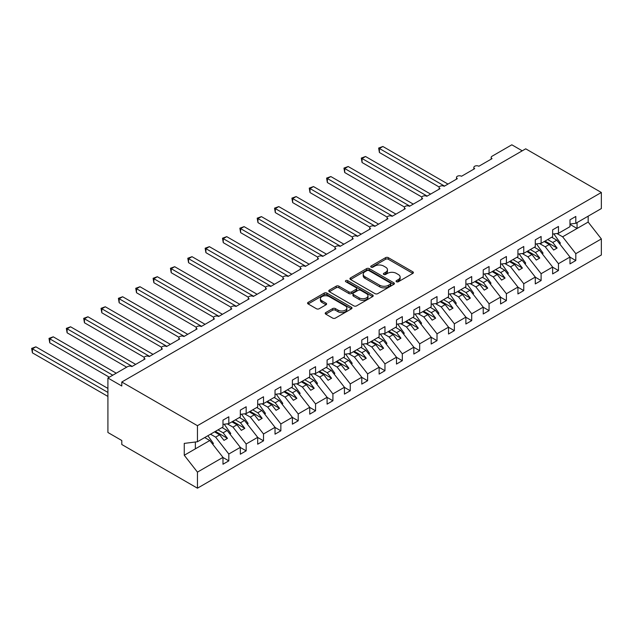<?xml version="1.0" encoding="UTF-8"?>
<svg xmlns="http://www.w3.org/2000/svg" width="633" height="633" viewBox="0 0 633 633"><rect width="100%" height="100%" fill="white"/><g stroke="black" fill="none" stroke-linecap="round" stroke-linejoin="round"><path stroke-width="0.95" d="M396.456 281.74A1.345 0.775 0 0 0 398.363 281.74L412.835 273.385A1.931 1.116 0 0 0 413.396 272.601A1.931 1.116 0 0 0 412.835 271.81L388.314 257.655A1.931 1.116 0 0 0 385.584 257.655L371.112 266.01A1.345 0.775 0 0 0 370.716 266.564A1.345 0.775 0 0 0 371.112 267.11A1.345 0.775 0 0 0 373.019 267.11L374.894 266.034A6.164 3.561 0 0 1 383.614 266.034L385.655 267.213A6.164 3.561 0 0 1 387.459 269.729A6.164 3.561 0 0 1 385.655 272.245L383.78 273.329A1.345 0.775 0 0 0 383.384 273.875A1.345 0.775 0 0 0 383.78 274.429A1.345 0.775 0 0 0 385.687 274.429L387.562 273.345A6.164 3.561 0 0 1 396.282 273.345L398.323 274.524A6.164 3.561 0 0 1 400.135 277.048A6.164 3.561 0 0 1 398.323 279.564L396.456 280.641A1.345 0.775 0 0 0 396.06 281.194A1.345 0.775 0 0 0 396.456 281.74L396.456 280.641M325.773 312.56A1.931 1.116 0 0 0 325.212 313.343A1.931 1.116 0 0 0 325.773 314.134L332.657 318.106A1.931 1.116 0 0 0 335.379 318.106L351.457 308.825A1.931 1.116 0 0 0 352.019 308.034A1.931 1.116 0 0 0 351.457 307.25L326.937 293.087A1.931 1.116 0 0 0 324.207 293.087L308.136 302.376A1.931 1.116 0 0 0 307.567 303.16A1.931 1.116 0 0 0 308.136 303.943L316.445 308.746A1.931 1.116 0 0 0 319.167 308.746L326.05 304.774A1.931 1.116 0 0 0 326.612 303.982A1.931 1.116 0 0 0 326.05 303.199L321.928 300.817A5.151 2.975 0 0 1 320.417 298.713A5.151 2.975 0 0 1 323.598 295.967A5.151 2.975 0 0 1 329.215 296.608L345.365 305.929A5.151 2.975 0 0 1 346.868 308.034A5.151 2.975 0 0 1 343.687 310.787A5.151 2.975 0 0 1 338.069 310.138L335.379 308.587A1.931 1.116 0 0 0 332.657 308.587L325.773 312.56L325.773 314.134M569.985 224.027L575.808 223.307L601.35 208.558L601.35 192.487L525.707 148.818L121.797 382.008L121.797 386.019L107.919 378.004L127.7 366.586A2.943 1.701 0 0 1 131.862 366.586L145.052 358.974A2.943 1.701 0 0 1 144.189 357.772A2.943 1.701 0 0 1 146.001 356.197A2.943 1.701 0 0 1 149.214 356.569L162.396 348.957A2.943 1.701 0 0 1 161.534 347.754A2.943 1.701 0 0 1 163.354 346.18A2.943 1.701 0 0 1 166.558 346.552L179.748 338.94A2.943 1.701 0 0 1 178.886 337.737A2.943 1.701 0 0 1 180.706 336.163A2.943 1.701 0 0 1 183.91 336.534L197.1 328.923A2.943 1.701 0 0 1 196.238 327.72A2.943 1.701 0 0 1 198.05 326.145A2.943 1.701 0 0 1 201.262 326.517L214.445 318.905A2.943 1.701 0 0 1 213.582 317.703A2.943 1.701 0 0 1 215.402 316.128A2.943 1.701 0 0 1 218.614 316.5L231.797 308.888A2.943 1.701 0 0 1 230.934 307.685A2.943 1.701 0 0 1 232.754 306.111A2.943 1.701 0 0 1 235.959 306.483L249.149 298.871A2.943 1.701 0 0 1 248.286 297.668A2.943 1.701 0 0 1 250.106 296.094A2.943 1.701 0 0 1 253.311 296.466L266.501 288.854A2.943 1.701 0 0 1 265.638 287.651A2.943 1.701 0 0 1 267.45 286.084A2.943 1.701 0 0 1 270.663 286.448L283.845 278.837A2.943 1.701 0 0 1 282.983 277.634A2.943 1.701 0 0 1 284.803 276.067A2.943 1.701 0 0 1 288.015 276.431L301.197 268.819A2.943 1.701 0 0 1 300.335 267.617A2.943 1.701 0 0 1 302.155 266.05A2.943 1.701 0 0 1 305.359 266.414L318.549 258.802A2.943 1.701 0 0 1 317.687 257.599A2.943 1.701 0 0 1 319.499 256.033A2.943 1.701 0 0 1 322.711 256.397L335.894 248.785A2.943 1.701 0 0 1 335.031 247.582A2.943 1.701 0 0 1 336.851 246.015A2.943 1.701 0 0 1 340.063 246.379L353.246 238.768A2.943 1.701 0 0 1 352.383 237.565A2.943 1.701 0 0 1 354.203 235.998A2.943 1.701 0 0 1 357.408 236.362L370.598 228.75A2.943 1.701 0 0 1 369.735 227.548A2.943 1.701 0 0 1 371.555 225.981A2.943 1.701 0 0 1 374.76 226.345L387.95 218.733A2.943 1.701 0 0 1 387.087 217.53A2.943 1.701 0 0 1 388.899 215.964A2.943 1.701 0 0 1 392.112 216.328L405.294 208.716A2.943 1.701 0 0 1 404.432 207.513A2.943 1.701 0 0 1 406.251 205.947A2.943 1.701 0 0 1 409.464 206.311L422.646 198.699A2.943 1.701 0 0 1 421.784 197.496A2.943 1.701 0 0 1 423.604 195.929A2.943 1.701 0 0 1 426.808 196.293L439.998 188.681A2.943 1.701 0 0 1 439.136 187.479A2.943 1.701 0 0 1 440.948 185.912A2.943 1.701 0 0 1 444.16 186.284L457.343 178.664A2.943 1.701 0 0 1 456.48 177.469A2.943 1.701 0 0 1 458.3 175.895A2.943 1.701 0 0 1 461.512 176.267L474.695 168.647A2.943 1.701 0 0 1 473.832 167.452A2.943 1.701 0 0 1 475.652 165.878A2.943 1.701 0 0 1 478.857 166.25L492.047 158.638A2.943 1.701 180 0 1 491.184 157.435A2.943 1.701 180 0 1 492.047 156.232L511.828 144.807L522.233 150.82M601.35 192.487L197.449 425.685L121.797 382.008M375.029 293.641A1.931 1.116 0 0 0 377.751 293.641L393.829 284.359A1.931 1.116 0 0 0 394.391 283.576A1.931 1.116 0 0 0 393.829 282.785L369.308 268.629A1.931 1.116 0 0 0 366.578 268.629L350.508 277.911A1.931 1.116 0 0 0 349.938 278.694A1.931 1.116 0 0 0 350.508 279.485L375.029 293.641M346.346 282.033A1.345 0.775 0 0 1 347.715 282.223L347.715 280.625L372.647 295.018A1.931 1.116 0 0 1 373.209 295.801A1.931 1.116 0 0 1 372.647 296.592L356.569 305.874A1.931 1.116 0 0 1 353.839 305.874L329.318 291.718L329.318 290.143A1.931 1.116 0 0 0 328.756 290.927A1.931 1.116 0 0 0 329.318 291.718M329.318 290.143L336.202 286.171A1.931 1.116 0 0 1 338.924 286.171L348.87 291.908A1.931 1.116 0 0 0 351.592 291.908L356.157 289.273A1.931 1.116 0 0 0 356.727 288.49A1.931 1.116 0 0 0 356.157 287.706L345.808 281.725A1.345 0.775 0 0 1 345.412 281.171A1.345 0.775 0 0 1 346.243 280.451A1.345 0.775 0 0 1 347.715 280.625M197.449 425.685L197.449 441.747L222.982 427.006L222.982 420.154L228.814 416.791L228.814 423.643L222.982 424.363M228.814 423.643L240.334 416.989L240.334 410.137L246.166 406.774L246.166 413.626L240.334 414.346M246.166 413.626L257.686 406.972L257.686 400.119L263.51 396.756L263.51 403.609L257.686 404.337M263.51 403.609L275.031 396.954L275.031 390.102L280.862 386.739L280.862 393.591L275.031 394.319M280.862 393.591L292.383 386.937L292.383 380.085L298.214 376.722L298.214 383.574L292.383 384.302M298.214 383.574L309.735 376.92L309.735 370.068L315.566 366.705L315.566 373.557L309.735 374.285M315.566 373.557L327.087 366.903L327.087 360.05L332.911 356.688L332.911 363.54L327.087 364.268M332.911 363.54L344.431 356.885L344.431 350.033L350.263 346.67L350.263 353.523L344.431 354.251M350.263 353.523L361.783 346.868L361.783 340.016L367.615 336.653L367.615 343.505L361.783 344.233M367.615 343.505L379.135 336.851L379.135 329.999L384.959 326.636L384.959 333.488L379.135 334.216M384.959 333.488L396.48 326.834L396.48 319.989L402.311 316.619L402.311 323.471L396.48 324.199M402.311 323.471L413.832 316.816L413.832 309.972L419.663 306.601L419.663 313.454L413.832 314.182M419.663 313.454L431.184 306.807L431.184 299.955L437.015 296.584L437.015 303.436L431.184 304.164M437.015 303.436L448.536 296.79L448.536 289.938L454.359 286.567L454.359 293.419L448.536 294.147M454.359 293.419L465.88 286.773L465.88 279.921L471.712 276.55L471.712 283.402L465.88 284.13M471.712 283.402L483.232 276.756L483.232 269.903L489.064 266.533L489.064 273.385L483.232 274.113M489.064 273.385L500.584 266.738L500.584 259.886L506.408 256.515L506.408 263.368L500.584 264.096M506.408 263.368L517.929 256.721L517.929 249.869L523.76 246.498L523.76 253.35L517.929 254.078M523.76 253.35L535.281 246.704L535.281 239.852L541.112 236.489L541.112 243.333L535.281 244.061M541.112 243.333L552.633 236.687L552.633 229.834L558.464 226.472L558.464 233.316L552.633 234.044M222.982 457.501L228.814 460.864L228.814 454.011L240.334 447.357L227.144 430.495L222.048 427.544M210.528 434.198L215.624 437.142L228.814 454.011M240.334 447.484L246.166 450.846L246.166 443.994L257.686 437.34L244.496 420.478L239.393 417.527M227.271 423.833L232.976 427.125L246.166 443.994M257.686 437.466L263.51 440.829L263.51 433.977L275.031 427.33L261.848 410.461L256.745 407.51M244.623 413.816L250.328 417.107L263.51 433.977M275.031 427.449L280.862 430.812L280.862 423.96L292.383 417.313L279.2 400.444L274.097 397.492M261.975 403.799L267.68 407.09L280.862 423.96M292.383 417.432L298.214 420.795L298.214 413.942L309.735 407.296L296.545 390.426L291.449 387.483M279.319 393.781L285.024 397.073L298.214 413.942M309.735 407.415L315.566 410.777L315.566 403.925L327.087 397.279L313.897 380.409L308.793 377.466M296.671 383.764L302.376 387.056L315.566 403.925M327.087 397.397L332.911 400.76L332.911 393.908L344.431 387.261L331.249 370.392L326.145 367.449M314.023 373.747L319.728 377.039L332.911 393.908M344.431 387.38L350.263 390.743L350.263 383.891L361.783 377.244L348.593 360.375L343.497 357.431M331.368 363.73L337.08 367.021L350.263 383.891M361.783 377.363L367.615 380.726L367.615 373.874L379.135 367.227L365.945 350.358L360.85 347.414M348.72 353.712L354.425 357.012L367.615 373.874M379.135 367.346L384.959 370.709L384.959 363.856L396.48 357.21L383.297 340.34L378.194 337.397M366.072 343.695L371.777 346.995L384.959 363.856M396.48 357.329L402.311 360.691L402.311 353.847L413.832 347.193L400.649 330.323L395.546 327.38M383.424 333.678L389.129 336.978L402.311 353.847M413.832 347.311L419.663 350.674L419.663 343.83L431.184 337.175L417.994 320.306L412.898 317.362M400.768 323.661L406.473 326.96L419.663 343.83M431.184 337.294L437.015 340.665L437.015 333.813L448.536 327.158L435.346 310.289L430.242 307.345M418.12 313.644L423.825 316.943L437.015 333.813M448.536 327.277L454.359 330.648L454.359 323.795L465.88 317.141L452.698 300.271L447.594 297.328M435.472 303.626L441.177 306.926L454.359 323.795M465.88 317.26L471.712 320.63L471.712 313.778L483.232 307.124L470.05 290.254L464.946 287.311M452.817 293.609L458.529 296.909L471.712 313.778M483.232 307.242L489.064 310.613L489.064 303.761L500.584 297.106L487.394 280.237L482.299 277.294M470.169 283.6L475.874 286.891L489.064 303.761M500.584 297.225L506.408 300.596L506.408 293.744L517.929 287.089L504.746 270.22L499.643 267.276M487.521 273.583L493.226 276.874L506.408 293.744M517.929 287.208L523.76 290.579L523.76 283.726L535.281 277.072L522.098 260.203L516.995 257.259M504.873 263.565L510.578 266.857L523.76 283.726M535.281 277.191L541.112 280.561L541.112 273.709L552.633 267.055L539.443 250.185L534.347 247.242M522.217 253.548L527.922 256.84L541.112 273.709M552.633 267.173L558.464 270.544L558.464 263.692L569.985 257.038L569.985 263.89L575.808 260.527L575.808 253.675L601.35 238.926L601.35 254.996L197.449 488.193L121.797 444.516L121.797 440.513L107.919 432.497L107.919 378.004M539.569 243.531L545.274 246.823L558.464 263.692M575.808 223.307L575.808 216.454L569.985 219.817L569.985 226.669L558.464 233.316M569.985 257.164L575.808 260.527M556.921 233.514L562.626 236.805L575.808 253.675M197.449 441.747L184.258 443.393L184.258 455.254L209.8 440.513L204.696 437.561M209.8 440.513L222.982 457.374L222.982 464.226L228.814 460.864M246.166 450.846L240.334 454.209L240.334 447.357M263.51 440.829L257.686 444.192L257.686 437.34M280.862 430.812L275.031 434.175L275.031 427.33M298.214 420.795L292.383 424.165L292.383 417.313M315.566 410.777L309.735 414.148L309.735 407.296M332.911 400.76L327.087 404.131L327.087 397.279M350.263 390.743L344.431 394.114L344.431 387.261M367.615 380.726L361.783 384.096L361.783 377.244M384.959 370.709L379.135 374.079L379.135 367.227M402.311 360.691L396.48 364.062L396.48 357.21M419.663 350.674L413.832 354.045L413.832 347.193M437.015 340.665L431.184 344.028L431.184 337.175M454.359 330.648L448.536 334.01L448.536 327.158M471.712 320.63L465.88 323.993L465.88 317.141M489.064 310.613L483.232 313.976L483.232 307.124M506.408 300.596L500.584 303.959L500.584 297.106M523.76 290.579L517.929 293.941L517.929 287.089M541.112 280.561L535.281 283.924L535.281 277.072M558.464 270.544L552.633 273.907L552.633 267.055M184.258 455.254L197.449 472.123L222.982 457.374M197.449 472.123L197.449 488.193M215.624 437.142L219.651 434.816L223.987 440.37L227.461 438.368L223.125 432.814L227.144 430.495M214.555 431.872L219.651 434.816M218.021 429.87L223.125 432.814M232.976 427.125L237.003 424.806L241.339 430.353L244.813 428.351L240.469 422.797L244.496 420.478M231.9 421.855L237.003 424.806M235.373 419.853L240.469 422.797M250.328 417.107L254.355 414.789L258.691 420.336L262.157 418.334L257.821 412.779L261.848 410.461M249.252 411.838L254.355 414.789M252.717 409.836L257.821 412.779M267.68 407.09L271.699 404.772L276.043 410.319L279.509 408.317L275.173 402.762L279.2 400.444M266.604 401.82L271.699 404.772M270.069 399.819L275.173 402.762M285.024 397.073L289.052 394.755L293.388 400.301L296.861 398.299L292.525 392.745L296.545 390.426M283.948 391.803L289.052 394.755M287.422 389.801L292.525 392.745M302.376 387.056L306.404 384.737L310.74 390.284L314.213 388.282L309.869 382.728L313.897 380.409M301.3 381.786L306.404 384.737M304.774 379.784L309.869 382.728M319.728 377.039L323.756 374.72L328.092 380.267L331.557 378.265L327.221 372.718L331.249 370.392M318.652 371.777L323.756 374.72M322.118 369.767L327.221 372.718M337.08 367.021L341.1 364.703L345.444 370.25L348.91 368.248L344.574 362.701L348.593 360.375M336.004 361.76L341.1 364.703M339.47 359.75L344.574 362.701M354.425 357.012L358.452 354.686L362.788 360.232L366.262 358.231L361.918 352.684L365.945 350.358M353.349 351.742L358.452 354.686M356.822 349.733L361.918 352.684M371.777 346.995L375.804 344.668L380.14 350.215L383.606 348.213L379.27 342.667L383.297 340.34M370.701 341.725L375.804 344.668M374.174 339.715L379.27 342.667M389.129 336.978L393.148 334.651L397.492 340.198L400.958 338.196L396.622 332.649L400.649 330.323M388.053 331.708L393.148 334.651M391.518 329.706L396.622 332.649M406.473 326.96L410.5 324.634L414.837 330.181L418.31 328.179L413.974 322.632L417.994 320.306M405.397 321.691L410.5 324.634M408.871 319.689L413.974 322.632M423.825 316.943L427.853 314.617L432.189 320.163L435.662 318.162L431.318 312.615L435.346 310.289M422.749 311.673L427.853 314.617M426.223 309.672L431.318 312.615M441.177 306.926L445.205 304.6L449.541 310.146L453.006 308.144L448.67 302.598L452.698 300.271M440.101 301.656L445.205 304.6M443.567 299.654L448.67 302.598M458.529 296.909L462.549 294.582L466.893 300.129L470.359 298.127L466.023 292.581L470.05 290.254M457.453 291.639L462.549 294.582M460.919 289.637L466.023 292.581M475.874 286.891L479.901 284.565L484.237 290.12L487.711 288.11L483.375 282.563L487.394 280.237M474.797 281.622L479.901 284.565M478.271 279.62L483.375 282.563M493.226 276.874L497.253 274.548L501.589 280.103L505.063 278.093L500.719 272.546L504.746 270.22M492.15 271.604L497.253 274.548M495.623 269.603L500.719 272.546M510.578 266.857L514.597 264.531L518.941 270.085L522.407 268.076L518.071 262.529L522.098 260.203M509.502 261.587L514.597 264.531M512.967 259.585L518.071 262.529M527.922 256.84L531.949 254.513L536.286 260.068L539.759 258.058L535.423 252.512L539.443 250.185M526.846 251.57L531.949 254.513M530.319 249.568L535.423 252.512M545.274 246.823L549.302 244.496L553.638 250.051L557.111 248.049L552.767 242.494L556.795 240.168L569.985 257.038M544.198 241.553L549.302 244.496M547.672 239.551L552.767 242.494M556.795 240.168L551.691 237.225M562.626 236.805L588.168 222.064L601.35 238.926M569.985 224.383L577.059 228.473L577.059 222.579M588.168 216.169L588.168 222.064M195.36 448.844L195.36 442.008M545.029 241.07L557.111 248.049M527.685 251.087L539.759 258.058M510.333 261.105L522.407 268.076M492.98 271.122L505.063 278.093M475.636 281.139L487.711 288.11M458.284 291.156L470.359 298.127M440.932 301.173L453.006 308.144M423.58 311.191L435.662 318.162M406.236 321.208L418.31 328.179M388.884 331.225L400.958 338.196M371.531 341.242L383.606 348.213M354.179 351.26L366.262 358.231M336.835 361.277L348.91 368.248M319.483 371.294L331.557 378.265M302.131 381.311L314.213 388.282M284.787 391.329L296.861 398.299M267.435 401.346L279.509 408.317M250.082 411.363L262.157 418.334M232.73 421.38L244.813 428.351M215.386 431.39L227.461 438.368M396.994 281.938L398.323 281.163A6.164 3.561 0 0 0 400.135 278.647L400.135 277.048M387.459 269.729L387.459 271.335A6.164 3.561 0 0 1 385.655 273.852L384.318 274.619M412.811 273.401L388.314 259.261A1.931 1.116 0 0 0 385.584 259.261L371.65 267.308M393.805 284.375L369.308 270.228A1.931 1.116 0 0 0 366.578 270.228L350.532 279.501M390.426 284.122A1.345 0.775 0 0 0 390.822 283.576A1.345 0.775 0 0 0 390.426 283.022L368.897 270.592A1.345 0.775 0 0 0 366.99 270.592L365.012 271.731A6.164 3.561 0 0 0 363.207 274.255A6.164 3.561 0 0 0 365.012 276.771L379.729 285.261A6.164 3.561 0 0 0 388.448 285.261L390.426 284.122L390.426 285.728A1.345 0.775 0 0 0 390.822 285.174L390.822 283.576M363.207 274.255L363.207 275.853A6.164 3.561 0 0 0 365.012 278.37L365.012 276.771M390.426 285.728L388.448 286.868A6.164 3.561 0 0 1 379.729 286.868L365.012 278.37M329.342 291.726L336.202 287.77L336.202 286.171M356.727 288.49L356.727 290.088A1.931 1.116 0 0 1 356.157 290.879L351.592 293.514A1.931 1.116 0 0 1 348.87 293.514L338.924 287.77A1.931 1.116 0 0 0 336.202 287.77M347.715 282.223L372.615 296.608M359.188 297.866A5.151 2.975 0 0 0 364.806 298.515A5.151 2.975 0 0 0 367.987 295.761A5.151 2.975 0 0 0 366.475 293.665L360.794 290.381A1.931 1.116 0 0 0 358.064 290.381L353.499 293.016A1.931 1.116 0 0 0 352.937 293.799A1.931 1.116 0 0 0 353.499 294.582L359.188 297.866L359.188 299.472A5.151 2.975 0 0 0 364.806 300.113A5.151 2.975 0 0 0 367.987 297.368L367.987 295.761M352.937 293.799L352.937 295.397A1.931 1.116 0 0 0 353.499 296.189L353.499 294.582M359.188 299.472L353.499 296.189M346.868 308.034L346.868 309.64A5.151 2.975 0 0 1 343.687 312.386A5.151 2.975 0 0 1 338.069 311.745L335.379 310.186A1.931 1.116 0 0 0 332.657 310.186L325.805 314.15M320.417 298.713L320.417 300.319A5.151 2.975 0 0 0 321.928 302.424L321.928 300.817M326.05 303.199L326.05 304.774L321.928 302.424M351.434 308.841L326.937 294.693A1.931 1.116 0 0 0 324.207 294.693L308.16 303.959L308.136 302.376M378.645 148.059L379.412 148.494L379.412 152.506L378.645 148.059L382.878 146.492L379.412 148.494L444.508 186.078M379.412 152.506L439.231 187.044M382.878 146.492L447.974 184.076M553.835 233.894L560.403 243.135L559.517 243.65M560.403 243.135L559.691 243.871M361.301 158.076L362.06 158.511L362.06 162.523L361.301 158.076L365.534 156.509L362.06 158.511L427.156 196.095M362.06 162.523L421.887 197.061M365.534 156.509L430.63 194.094M536.491 243.911L543.051 253.153L542.165 253.667M543.051 253.153L542.339 253.888M343.948 168.093L344.708 168.528L344.708 172.54L343.948 168.093L348.182 166.526L344.708 168.528L409.804 206.113M344.708 172.54L404.534 207.078M348.182 166.526L413.278 204.111M519.139 253.928L525.707 263.17L524.812 263.684M525.707 263.17L524.986 263.906M326.596 178.11L327.364 178.546L327.364 182.557L326.596 178.11L330.83 176.544L327.364 178.546L392.46 216.13M327.364 182.557L387.182 217.095M330.83 176.544L395.926 214.128M501.787 263.945L508.354 273.187L507.46 273.701M508.354 273.187L507.634 273.923M309.244 188.128L310.012 188.563L310.012 192.574L309.244 188.128L313.477 186.561L310.012 188.563L375.108 226.147M310.012 192.574L369.838 227.112M313.477 186.561L378.574 224.145M484.435 273.962L491.002 283.204L490.116 283.719M491.002 283.204L490.29 283.94M291.9 198.145L292.66 198.58L292.66 202.592L291.9 198.145L296.133 196.578L292.66 198.58L357.756 236.164M292.66 202.592L352.486 237.13M296.133 196.578L361.229 234.163M467.091 283.98L473.658 293.214L472.764 293.736M473.658 293.214L472.938 293.957M274.548 208.162L275.308 208.597L275.308 212.609L274.548 208.162L278.781 206.595L275.308 208.597L340.404 246.182M275.308 212.609L335.134 247.147M278.781 206.595L343.877 244.18M449.739 293.997L456.306 303.231L455.412 303.745M456.306 303.231L455.586 303.975M257.196 218.171L257.963 218.614L257.963 222.626L257.196 218.171L261.429 216.613L257.963 218.614L323.059 256.199M257.963 222.626L317.782 257.164M261.429 216.613L326.525 254.197M432.386 304.014L438.954 313.248L438.06 313.762M438.954 313.248L438.242 313.992M239.852 228.189L240.611 228.632L240.611 232.635L239.852 228.189L244.085 226.63L240.611 228.632L305.707 266.216M240.611 232.635L300.438 267.181M244.085 226.63L309.181 264.214M415.042 314.031L421.602 323.265L420.716 323.779M421.602 323.265L420.89 324.009M222.499 238.206L223.259 238.649L223.259 242.653L222.499 238.206L226.733 236.647L223.259 238.649L288.355 276.233M223.259 242.653L283.086 277.199M226.733 236.647L291.829 274.231M397.69 324.049L404.258 333.282L403.363 333.797M404.258 333.282L403.538 334.026M205.147 248.223L205.915 248.666L205.915 252.67L205.147 248.223L209.381 246.664L205.915 248.666L271.011 286.251M205.915 252.67L265.733 287.208M209.381 246.664L274.477 284.249M380.338 334.066L386.905 343.3L386.011 343.814M386.905 343.3L386.185 344.043M187.795 258.24L188.563 258.683L188.563 262.687L187.795 258.24L192.028 256.681L188.563 258.683L253.659 296.268M188.563 262.687L248.381 297.225M192.028 256.681L257.125 294.266M362.986 344.083L369.553 353.317L368.667 353.831M369.553 353.317L368.841 354.061M170.451 268.257L171.211 268.701L171.211 272.704L170.451 268.257L174.684 266.699L171.211 268.701L236.307 306.285M171.211 272.704L231.037 307.242M174.684 266.699L239.78 304.283M345.642 354.1L352.209 363.334L351.315 363.848M352.209 363.334L351.489 364.07M153.099 278.275L153.859 278.718L153.859 282.722L153.099 278.275L157.332 276.716L153.859 278.718L218.955 316.302M153.859 282.722L213.685 317.26M157.332 276.716L222.428 314.292M328.29 364.117L334.857 373.351L333.963 373.866M334.857 373.351L334.137 374.087M135.747 288.292L136.514 288.735L136.514 292.739L135.747 288.292L139.98 286.733L136.514 288.735L201.611 326.319M136.514 292.739L196.333 327.277M139.98 286.733L205.076 324.31M310.938 374.135L317.505 383.369L316.611 383.883M317.505 383.369L316.793 384.104M118.403 298.309L119.162 298.752L119.162 302.756L118.403 298.309L122.636 296.75L119.162 298.752L184.258 336.337M119.162 302.756L178.989 337.294M122.636 296.75L187.732 334.327M293.585 384.152L300.153 393.386L299.267 393.9M300.153 393.386L299.441 394.122M101.051 308.326L101.81 308.769L101.81 312.773L101.051 308.326L105.284 306.768L101.81 308.769L166.906 346.354M101.81 312.773L161.637 347.311M105.284 306.768L170.38 344.344M276.241 394.169L282.809 403.403L281.914 403.917M282.809 403.403L282.089 404.139M83.698 318.344L84.466 318.787L84.466 322.79L83.698 318.344L87.932 316.777L84.466 318.787L149.562 356.363M84.466 322.79L144.284 357.329M87.932 316.777L153.028 354.361M258.889 404.186L265.456 413.42L264.562 413.935M265.456 413.42L264.736 414.156M66.346 328.361L67.114 328.804L67.114 332.808L66.346 328.361L70.58 326.794L67.114 328.804L132.21 366.38M67.114 332.808L126.655 367.187M70.58 326.794L135.676 364.379M241.537 414.196L248.104 423.437L247.218 423.952M248.104 423.437L247.392 424.173M49.002 338.378L49.762 338.821L49.762 342.825L49.002 338.378L53.235 336.811L49.762 338.821L112.777 375.195M49.762 342.825L109.303 377.205M53.235 336.811L116.25 373.193M224.193 424.213L230.76 433.455L229.866 433.969M230.76 433.455L230.04 434.191M31.65 348.395L32.41 348.838L32.41 352.842L31.65 348.395L35.883 346.829L32.41 348.838L107.919 392.428M32.41 352.842L107.919 396.432M35.883 346.829L107.919 388.425M207.893 435.718L213.408 443.472L212.514 443.986M213.408 443.472L212.688 444.208M398.323 281.163L398.323 279.564M383.78 274.429L383.78 273.329M385.655 273.852L385.655 272.245M371.112 267.11L371.112 266.01M385.584 259.261L385.584 257.655M388.314 259.261L388.314 257.655M412.835 273.385L412.835 271.81M350.508 279.485L350.508 277.911M366.578 270.228L366.578 268.629M369.308 270.228L369.308 268.629M393.829 284.359L393.829 282.785M379.729 286.868L379.729 285.261M388.448 286.868L388.448 285.261M338.924 287.77L338.924 286.171M348.87 293.514L348.87 291.908M351.592 293.514L351.592 291.908M356.157 290.879L356.157 289.273M372.647 296.592L372.647 295.018M332.657 310.186L332.657 308.587M335.379 310.186L335.379 308.587M338.069 311.745L338.069 310.138M324.207 294.693L324.207 293.087M326.937 294.693L326.937 293.087M351.457 308.825L351.457 307.25M473.832 169.146L473.832 167.452M491.184 159.128L491.184 157.435M456.48 179.163L456.48 177.469M439.136 189.18L439.136 187.479M421.784 199.197L421.784 197.496M404.432 209.214L404.432 207.513M387.087 219.232L387.087 217.53M369.735 229.249L369.735 227.548M352.383 239.266L352.383 237.565M335.031 249.283L335.031 247.582M317.687 259.301L317.687 257.599M300.335 269.318L300.335 267.617M282.983 279.335L282.983 277.634M265.638 289.352L265.638 287.651M248.286 299.369L248.286 297.668M230.934 309.387L230.934 307.685M213.582 319.404L213.582 317.703M196.238 329.421L196.238 327.72M178.886 339.438L178.886 337.737M161.534 349.456L161.534 347.754M144.189 359.473L144.189 357.772"/></g></svg>
